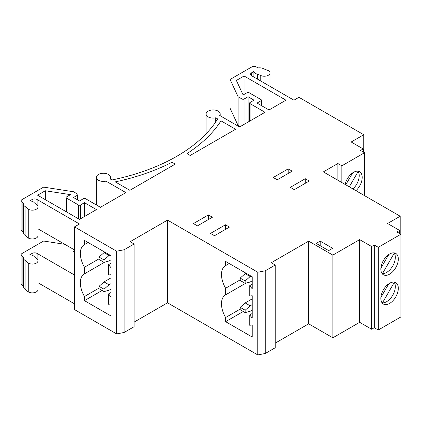 <?xml version="1.0" encoding="UTF-8"?>
<svg xmlns="http://www.w3.org/2000/svg" width="422" height="422" viewBox="0 0 422 422"><rect width="100%" height="100%" fill="white"/><g stroke="black" fill="none" stroke-linecap="round" stroke-linejoin="round"><path stroke-width="0.63" d="M352.945 188.956A12.343 7.127 120 0 0 359.212 175.668A12.343 7.127 120 0 0 358.162 171.48L357.624 171.174M355.941 190.681A12.343 7.127 120 0 0 362.203 177.398A12.343 7.127 120 0 0 359.644 171.743A12.343 7.127 120 0 0 345.101 184.425M381.905 273.324L382.443 273.63A12.343 7.127 120 0 0 395.319 257.33A12.343 7.127 120 0 0 394.269 253.142L393.737 252.836M380.855 269.136A12.343 7.127 120 0 0 383.413 274.785A12.343 7.127 120 0 0 392.924 271.478A12.343 7.127 120 0 0 398.31 259.061A12.343 7.127 120 0 0 395.757 253.406A12.343 7.127 120 0 0 386.246 256.713A12.343 7.127 120 0 0 380.855 269.136M381.905 302.579L382.443 302.891A12.343 7.127 120 0 0 395.319 286.585A12.343 7.127 120 0 0 394.269 282.402L393.737 282.091M380.855 298.391A12.343 7.127 120 0 0 383.413 304.046A12.343 7.127 120 0 0 392.924 300.738A12.343 7.127 120 0 0 398.31 288.316A12.343 7.127 120 0 0 395.757 282.666A12.343 7.127 120 0 0 386.246 285.968A12.343 7.127 120 0 0 380.855 298.391M74.499 275.028L37.094 253.427A3.529 2.036 0 0 0 32.109 253.427L29.798 254.761A5.713 3.297 180 0 1 33.153 255.706A5.713 3.297 180 0 1 34.388 256.766L36.339 258.443A5.713 3.297 180 0 1 38.012 260.775A5.713 3.297 180 0 1 34.483 263.824A5.713 3.297 180 0 1 28.258 263.106L28.258 291.903L25.067 289.16A5.713 3.297 180 0 1 23.4 286.833L23.4 258.037A5.713 3.297 180 0 1 23.606 257.162L22.134 256.307A3.529 2.036 180 0 1 21.1 254.867A3.529 2.036 180 0 1 22.134 253.427L43.608 241.031L64.782 244.306M242.08 125.524L242.08 99.033A1.408 0.812 0 0 0 244.074 99.033L248.067 96.728L254.049 100.183L250.061 102.488A1.408 0.812 0 0 0 249.645 103.063A1.408 0.812 0 0 0 250.061 103.638L265.021 112.278L239.585 126.964L219.72 115.491A7.053 4.072 180 0 0 220.205 114.003A7.053 4.072 180 0 0 218.142 111.123A7.053 4.072 180 0 0 210.451 110.242A7.053 4.072 180 0 0 206.1 114.003A7.053 4.072 180 0 0 208.167 116.883A7.053 4.072 180 0 0 215.726 117.796L217.689 118.925A174.217 100.584 180 0 1 111.957 179.972L109.994 178.838A7.053 4.072 180 0 0 110.48 177.351A7.053 4.072 180 0 0 108.417 174.471A7.053 4.072 180 0 0 100.731 173.59A7.053 4.072 180 0 0 96.374 177.351A7.053 4.072 180 0 0 98.442 180.231A7.053 4.072 180 0 0 106.006 181.143L125.872 192.611L100.436 207.297L85.476 198.662A1.408 0.812 0 0 0 83.477 198.662L79.489 200.967L73.502 197.507L77.495 195.207A1.408 0.812 0 0 0 77.906 194.632A1.408 0.812 0 0 0 77.495 194.051L73.502 191.752L43.608 187.125L22.134 199.527A3.529 2.036 180 0 0 21.1 200.967A3.529 2.036 180 0 0 22.134 202.402L23.606 203.256A5.713 3.297 0 0 0 23.4 204.132L23.4 232.928A5.713 3.297 0 0 0 25.067 235.254L28.258 237.997A5.713 3.297 180 0 0 34.483 238.715A5.713 3.297 180 0 0 38.012 235.666L38.012 206.87A5.713 3.297 180 0 0 36.339 204.538L34.388 202.861A5.713 3.297 0 0 0 33.153 201.8A5.713 3.297 0 0 0 29.798 200.856L32.109 199.527A3.529 2.036 180 0 1 37.094 199.527L37.094 205.081M106.006 181.143L106.006 204.084M215.726 117.796L215.726 121.958M352.655 172.878L345.766 184.81M388.762 283.795L380.897 297.42M388.762 254.54L380.897 268.165M74.499 303.819L38.012 282.756M38.012 260.775L38.012 289.571A5.713 3.297 180 0 1 34.483 292.62A5.713 3.297 180 0 1 28.258 291.903M23.4 285.836L22.134 285.103A3.529 2.036 180 0 1 21.1 283.663L21.1 254.867M378.27 330.004L378.27 247.308L400.9 234.242L400.9 316.938L378.27 330.004L374.277 327.704L371.629 329.234L359.66 322.324L332.852 337.8L308.661 323.832L275.244 343.128M265.269 353.494L265.269 270.792L275.244 265.032L275.244 347.733L265.269 353.494L257.789 354.934L167.518 302.811L134.101 322.107M124.126 332.473L124.126 249.771L134.101 244.011L134.101 326.712L124.126 332.473L116.646 333.913L74.499 309.579L74.499 226.878L116.646 251.211L116.646 333.913M332.657 248.3L320.187 241.104L316.199 243.404L328.664 250.605L332.657 248.3M320.187 245.709L320.187 241.104M294.298 189.647L309.263 181.012L305.27 178.706L290.31 187.347L294.298 189.647M288.215 173.463L288.215 168.858L273.25 177.498L277.243 179.798L292.203 171.163L288.215 168.858M208.415 219.535L208.415 214.93L193.45 223.57L197.443 225.87L212.403 217.235L208.415 214.93M214.497 235.719L229.462 227.083L225.469 224.778L210.509 233.419L214.497 235.719M225.469 229.383L225.469 224.778M305.27 183.312L305.27 178.706M25.067 235.254L25.067 206.458A5.713 3.297 0 0 1 23.4 204.132M257.336 79.046L257.336 74.145A5.713 3.297 180 0 1 253.865 71.497L253.865 77.041M175.246 164.105L129.86 190.311L115.259 181.882A178.448 103.026 180 0 0 172.034 162.254L175.246 164.105M172.034 165.962L172.034 162.254M363.775 152.337L363.775 134.734L298.94 97.303L293.949 100.183L251.554 75.707A3.529 2.036 0 0 1 250.526 74.267A3.529 2.036 0 0 1 251.554 72.827L253.865 71.497M374.277 327.704L374.277 245.003L371.629 246.532L371.629 329.234M399.56 233.466L399.56 230.407L396.912 231.936L400.9 234.242M363.152 151.978L363.152 148.919L360.504 150.448L364.492 152.748L364.492 195.618M337.869 180.252L337.869 163.514L323.373 171.881L400.183 216.228L400.183 233.825M225.622 317.518L225.622 321.675L252.203 337.02L252.203 324.982L249.724 325.278L249.724 314.912L252.203 318.072L252.203 295.727L249.724 296.017L249.724 285.652L252.203 288.817L252.203 276.779L225.622 261.434L225.622 265.58A19.396 11.199 -120 0 0 225.501 265.649A19.396 11.199 -120 0 0 225.622 288.258L225.622 294.841A19.396 11.199 -120 0 0 225.501 294.915A19.396 11.199 -120 0 0 225.622 317.518L240.187 309.11M167.518 302.811L167.518 220.115L257.789 272.232L257.789 354.934M84.474 300.654L111.06 315.999L111.06 303.967L108.581 304.262L108.581 293.891L111.06 297.051L111.06 274.706L108.581 274.996L108.581 264.631L111.06 267.796L111.06 255.764L84.474 240.413L84.474 244.565A19.396 11.199 -120 0 0 84.353 244.633A19.396 11.199 -120 0 0 84.474 267.242L84.474 273.825A19.396 11.199 -120 0 0 84.353 273.894A19.396 11.199 -120 0 0 84.474 296.497L84.474 300.654L102.098 290.478M37.094 199.527L79.489 224.003L74.499 226.878M341.862 182.552L341.862 165.814L364.492 152.748M134.101 244.011L130.113 241.711L167.518 220.115M275.244 265.032L271.256 262.732L308.661 241.131L332.852 255.099L359.66 239.622L371.629 246.532M308.661 323.832L308.661 241.131M332.852 337.8L332.852 255.099M124.126 249.771L116.646 251.211M265.269 270.792L257.789 272.232M399.56 230.407L387.591 223.496L400.183 216.228M363.152 148.919L351.183 142.008L363.775 134.734M359.66 322.324L359.66 239.622M374.277 245.003L378.27 247.308M337.869 163.514L341.862 165.814M260.242 80.723L260.242 75.269L257.336 74.145M260.242 75.269A5.713 3.297 0 0 0 266.467 75.986A5.713 3.297 0 0 0 269.996 72.937A5.713 3.297 0 0 0 268.318 70.606L263.571 68.765A5.713 3.297 180 0 0 258.016 67.921L256.544 67.066A3.529 2.036 0 0 0 251.554 67.066L230.08 79.468L230.08 108.264L238.092 125.524L238.092 96.728L230.08 79.468M242.08 99.033L238.092 96.728M38.012 206.87A5.713 3.297 180 0 1 34.483 209.919A5.713 3.297 180 0 1 28.258 209.201L25.067 206.458M220.996 120.834L235.597 129.264L190.211 155.47L186.993 153.613A178.448 103.026 180 0 0 220.996 120.834L220.996 137.693M78.492 218.818L78.492 204.997L66.523 198.087A1.408 0.812 0 0 1 66.106 197.507A1.408 0.812 0 0 1 66.523 196.932L70.469 194.653L45.296 190.76L37.595 195.207L79.489 219.393L96.448 209.602L84.474 202.692L84.474 216.512M78.492 204.997A1.408 0.812 0 0 0 80.486 204.997L84.474 202.692M261.033 105.363L261.033 100.758L257.04 103.063L269.014 109.973L285.968 100.183L244.074 75.997L244.074 94.422M261.033 100.758A1.408 0.812 0 0 0 261.445 100.183A1.408 0.812 0 0 0 261.033 99.608L249.064 92.698A1.408 0.812 0 0 0 247.065 92.698L243.119 94.976L236.373 80.444L244.074 75.997M45.296 190.76L45.296 199.653M23.4 231.931L22.134 231.198A3.529 2.036 180 0 1 21.1 229.758L21.1 200.967M74.499 249.914L38.012 228.851M240.086 126.674L238.092 125.524M248.067 96.728L248.067 122.069M28.258 237.997L28.258 209.201M74.499 250.837L73.502 251.412L74.499 251.992M28.258 263.106L25.067 260.363L25.067 289.16M25.067 260.363A5.713 3.297 180 0 1 23.4 258.037M99.038 288.094L84.474 296.497M104.661 262.167L84.474 273.825M99.038 258.834L84.474 267.242M88.071 242.492L84.474 244.565M111.06 263.201L108.581 264.631M111.06 292.462L108.581 293.891M245.831 283.178L225.622 294.841M240.187 279.849L225.622 288.258M229.215 263.507L225.622 265.58M252.203 284.217L249.724 285.652M252.203 313.483L249.724 314.912M243.241 311.499L225.622 321.675M382.443 302.891L394.269 282.402M382.443 273.63L394.269 253.142M99.038 257.072L104.028 252.651L109.013 255.532L104.028 259.952L99.038 257.072L99.038 259.461L104.028 262.336L109.013 261.002L111.06 259.82M109.013 255.532L109.836 255.057M104.028 262.336L104.028 259.952M104.028 252.651L104.851 252.177M104.028 291.597L104.028 289.207L99.038 286.332L99.038 288.717L104.028 291.597L109.013 290.257L111.06 289.075M99.038 286.332L104.028 281.907L109.013 284.787L111.06 283.605M109.013 284.787L104.028 289.207M104.028 281.907L111.06 277.845M245.171 283.352L245.171 280.968L240.187 278.087L240.187 280.472L245.171 283.352L250.162 282.017L252.203 280.836M240.187 278.087L245.171 273.667L250.162 276.547L250.979 276.072M250.162 276.547L245.171 280.968M245.171 273.667L245.989 273.192M245.171 312.612L245.171 310.228L240.187 307.348L240.187 309.737L245.171 312.612L250.162 311.278L252.203 310.096M240.187 307.348L245.171 302.927L250.162 305.808L252.203 304.626M250.162 305.808L245.171 310.228M245.171 302.927L252.203 298.866M349.289 186.846L358.162 171.48M66.523 198.087L66.523 211.907M80.486 204.997L80.486 218.818M77.495 199.812L77.495 195.207M22.134 202.402L22.134 231.198M32.109 199.527L32.109 201.32M37.094 253.427L37.094 258.987M251.554 72.827L251.554 75.707M244.074 99.033L244.074 124.369M250.061 103.638L250.061 120.914M32.109 253.427L32.109 255.226M22.134 256.307L22.134 285.103M96.374 177.351L96.374 204.955M206.1 114.003L206.1 133.795M220.205 114.003L220.205 115.77M110.48 177.351L110.48 179.123M261.445 105.605L261.445 100.183M249.645 103.063L249.645 121.151M66.106 197.507L66.106 211.67M77.906 194.632L77.906 200.049M269.996 86.352L269.996 72.937"/></g></svg>
